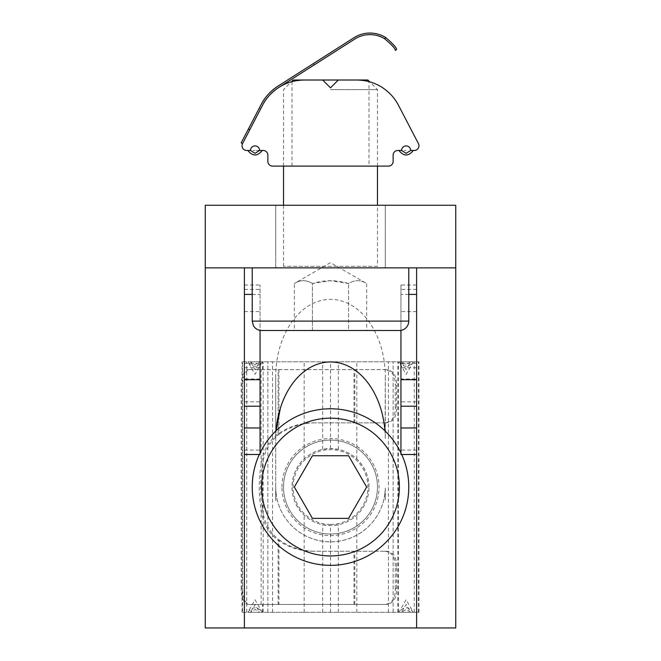 <?xml version="1.0" encoding="UTF-8"?>
<svg xmlns="http://www.w3.org/2000/svg" width="661" height="661" viewBox="0 0 661 661"><rect width="100%" height="100%" fill="white"/><g stroke="black" fill="none" stroke-linecap="round" stroke-linejoin="round"><path stroke-width="0.5" stroke-dasharray="3.31 2.48" d="M275.711 500.84L275.711 487.355L276.042 493.106A102.752 102.752 0 0 0 275.711 500.84L275.711 487.355A54.797 54.797 0 0 1 275.703 487.05A54.797 54.797 0 0 0 330.5 541.846A54.797 54.797 0 0 0 385.297 487.05A54.797 54.797 0 0 1 385.28 488.19L385.28 500.005A108.098 108.098 0 0 0 384.933 493.313L385.28 488.19L385.28 500.005M385.28 437.384L385.28 378.447L385.123 433.434A108.098 108.098 0 0 1 385.28 437.384L385.297 438.524L385.28 437.384A54.797 54.797 0 0 1 385.297 438.524A54.797 54.797 0 0 0 385.28 437.384M275.711 377.274L275.711 438.218L275.711 377.274A77.486 54.797 -90 0 1 275.703 376.844A77.486 54.797 -90 0 1 330.5 299.35A77.486 54.797 -90 0 1 385.297 376.844A77.486 54.797 -90 0 1 385.28 378.447M384.933 493.313A54.797 54.797 0 0 1 276.042 493.106M275.711 438.218L275.711 438.218A102.752 102.752 0 0 1 276.009 430.856L275.711 438.218A54.797 54.797 0 0 0 275.703 438.524A54.797 54.797 0 0 1 275.711 438.218M384.95 430.815A77.486 54.797 -90 0 1 385.123 433.434M275.703 487.05L275.703 438.524L275.703 487.05M385.297 438.524L385.297 376.844M385.28 264.193L385.297 205.257L385.297 267.879L385.28 256.063L385.28 267.879L275.711 267.879L275.703 266.937L275.703 205.257L385.297 205.257L385.28 264.193L385.28 205.257L275.703 205.257L275.711 254.394M385.297 205.257L385.28 256.063M385.297 266.937L385.123 267.879M275.711 267.061C275.786 267.622 277.347 267.895 280.38 267.879M275.703 205.257L275.711 266.209M276.042 267.879L384.933 267.879M400.946 285.031L400.946 406.226L400.946 285.031L416.604 285.031L416.604 406.226L416.604 267.879L244.396 267.879L244.396 406.226L244.396 401.83L260.054 401.83L260.054 406.226L260.054 285.031L260.054 401.83M275.711 267.879L275.703 266.937M205.257 205.257L455.743 205.257L455.743 627.95L205.257 627.95L205.257 205.257M416.604 285.031L416.604 454.495L416.604 363.343L416.604 379.001L400.946 379.001L400.946 363.343L400.946 454.495M400.946 330.368L400.946 379.001M260.054 330.368L260.054 454.495M260.054 379.001L244.396 379.001L244.396 627.95M416.604 627.95L416.604 379.001M244.396 379.001L244.396 401.83M330.5 440.086A46.964 46.964 0 0 0 283.536 487.05A46.964 46.964 0 0 0 330.5 534.022A46.964 46.964 0 0 0 377.464 487.05A46.964 46.964 0 0 0 330.5 440.086A46.964 46.964 0 0 1 377.464 487.05A46.964 46.964 0 0 1 330.5 534.022A46.964 46.964 0 0 1 283.536 487.05A46.964 46.964 0 0 1 330.5 440.086M330.5 408.779A78.279 78.279 0 0 1 398.286 526.189A78.279 78.279 0 0 1 262.714 526.189A78.279 78.279 0 0 1 330.5 408.779M330.5 524.413A37.363 37.363 0 0 0 362.856 468.368A37.363 37.363 0 0 0 298.144 468.368A37.363 37.363 0 0 0 330.5 524.413M401.681 454.495A78.279 78.279 0 0 0 400.946 452.934M260.054 452.934A78.279 78.279 0 0 0 259.319 454.495M366.657 487.05L348.578 455.743L312.422 455.743L294.343 487.05L312.422 518.364L348.578 518.364L366.657 487.05M379.034 267.879L281.966 267.879L379.034 267.879A1.562 1.562 0 0 1 377.464 266.317L283.536 266.317L377.464 266.317L377.464 205.257M330.5 89.623L377.464 89.623L330.5 89.623M330.5 267.879L252.221 267.879L330.5 267.879M293.137 80.014L367.863 80.014M399.384 330.5L261.616 330.5M312.422 330.5L312.422 283.536L330.5 280.735L348.578 283.536C354.602 279.768 360.625 279.768 366.657 283.536L330.5 262.657L294.343 283.536C300.375 279.768 306.398 279.768 312.422 283.536C306.398 279.768 300.375 279.768 294.343 283.536L294.343 330.5L366.657 330.5L366.657 283.536C360.625 279.768 354.602 279.768 348.578 283.536C336.523 279.768 324.477 279.768 312.422 283.536L312.422 330.5L348.578 330.5L348.578 283.536L348.578 330.5M384.528 551.241C391.948 551.968 395.534 557.182 395.27 566.898L396.592 566.898C396.823 557.206 393.287 551.993 385.991 551.241L313.041 551.241L385.991 551.241M396.592 588.811L395.27 588.811C395.534 598.519 391.948 603.741 384.528 604.468L278.942 604.468L278.942 539.74C269.605 532.353 264.127 522.264 262.516 509.482A64.183 29.638 -90 0 1 262.516 464.625C264.127 451.835 269.605 441.755 278.942 434.368L278.942 369.639L249.808 369.639A15.657 7.23 90 0 0 242.579 385.297L242.579 588.811L241.191 588.811A15.657 7.23 90 0 0 248.42 604.468L385.991 604.468C393.287 603.716 396.823 598.502 396.592 588.811L396.592 566.898M396.592 407.209L395.27 407.209C395.534 416.917 391.948 422.139 384.528 422.866L385.991 422.866C393.287 422.115 396.823 416.901 396.592 407.209L396.592 385.297C396.823 375.605 393.287 370.391 385.991 369.639L384.528 369.639C391.948 370.367 395.534 375.58 395.27 385.297L396.592 385.297M313.041 551.241C300.334 551.142 288.692 547.482 278.099 540.277C268.432 532.865 262.781 522.595 261.128 509.482A64.183 29.638 -90 0 1 261.128 464.625C262.781 451.504 268.432 441.242 278.099 433.831C288.692 426.618 300.334 422.966 313.041 422.866L384.528 422.866M278.942 369.639L384.528 369.639M395.27 407.209L395.27 385.297M384.528 604.468L385.991 604.468M248.42 604.468L278.942 604.468M249.808 369.639L248.42 369.639A15.657 7.23 90 0 0 241.191 385.297L242.579 385.297L242.579 361.807L242.05 361.807L250.502 361.807L255.039 364.682L259.583 361.807L262.243 361.807C257.443 367.813 252.642 367.813 247.842 361.807L255.039 374.333L262.243 361.807L401.574 361.807L406.118 364.682L410.655 361.807L418.95 361.807L242.579 361.807M241.191 588.811L241.191 385.297M385.991 369.639L248.42 369.639M242.579 612.293L418.95 612.293L413.315 612.293L406.118 599.767L398.914 612.293C403.714 606.294 408.515 606.294 413.315 612.293L410.655 612.293L406.118 609.417L401.574 612.293L259.583 612.293L255.039 609.417L250.502 612.293L242.05 612.293L242.579 612.293L242.579 588.811A15.657 7.23 90 0 0 249.808 604.468M314.644 422.866C301.606 422.974 289.708 426.808 278.942 434.368M278.942 539.74C289.708 547.3 301.606 551.125 314.644 551.241M385.991 422.866L313.041 422.866M395.27 588.811L395.27 566.898M368.987 487.05C368.805 476.019 364.748 466.658 356.824 458.974A38.487 38.487 0 0 0 338.325 449.373L330.5 448.563L322.675 449.373A38.487 38.487 0 0 0 304.176 458.974C288.089 473.243 288.089 500.864 304.176 515.134A38.487 38.487 0 0 0 322.675 524.735L330.5 525.545L338.325 524.735A38.487 38.487 0 0 0 356.824 515.134C364.748 507.441 368.805 498.08 368.987 487.05A38.487 38.487 0 0 1 311.257 520.381A38.487 38.487 0 0 1 311.257 453.719A38.487 38.487 0 0 1 368.987 487.05M338.325 449.373L338.325 361.807M330.5 448.563L330.5 361.807M322.675 449.373L322.675 361.807M401.574 612.293L410.655 612.293L406.118 604.468L401.574 612.293M250.502 612.293L259.583 612.293L255.039 604.468L250.502 612.293M413.315 361.807L406.118 374.333L398.914 361.807C403.714 367.813 408.515 367.813 413.315 361.807M247.842 612.293C252.642 606.294 257.443 606.294 262.243 612.293L255.039 599.767L247.842 612.293M401.574 361.807L410.655 361.807L406.118 369.639L401.574 361.807M250.502 361.807L259.583 361.807L255.039 369.639L250.502 361.807M322.675 612.293L322.675 524.735M330.5 612.293L330.5 525.545M338.325 612.293L338.325 524.735M393.121 612.293L393.121 361.807L393.121 612.293M267.879 612.293L267.879 361.807L267.879 612.293M395.27 50.385C395.534 48.815 391.948 44.915 384.528 38.669C391.948 44.915 395.534 48.815 395.27 50.385L396.592 49.542L395.27 50.385C395.534 48.815 391.948 44.915 384.528 38.669A28.183 28.183 0 0 0 354.825 39.032L278.942 87.368L354.825 39.032A28.183 28.183 0 0 1 384.528 38.669L385.991 37.735A29.745 29.745 0 0 0 353.982 37.71A29.745 29.745 0 0 1 385.991 37.735L384.528 38.669L385.991 37.735A29.745 29.745 0 0 0 353.982 37.71L313.041 63.795L314.644 64.629L313.041 63.795L278.099 86.054L353.982 37.71M354.825 39.032L278.942 87.368C269.605 94.523 264.127 100.497 262.516 105.297A46.964 46.964 0 0 1 278.942 87.368A46.964 46.964 0 0 0 262.516 105.297C264.127 100.497 269.605 94.523 278.942 87.368M398.914 150.468L406.118 150.468L398.914 150.468C403.714 156.467 408.515 156.467 413.315 150.468L410.655 150.468L406.118 153.335L401.574 150.468L397.815 150.468A4.693 4.693 0 0 0 393.121 155.161L393.121 161.424A4.693 4.693 0 0 1 388.428 166.118L272.572 166.118A4.693 4.693 0 0 1 267.879 161.424L267.879 155.161A4.693 4.693 0 0 0 263.185 150.468L259.583 150.468L255.039 153.335L250.502 150.468L246.743 150.468A4.693 4.693 0 0 1 242.579 143.602L262.516 105.297L242.579 143.602L241.191 142.875L261.128 104.57A48.534 48.534 0 0 1 278.099 86.054C268.432 93.465 262.781 99.637 261.128 104.57C262.781 99.637 268.432 93.465 278.099 86.054M260.649 108.883L259.261 108.164L261.128 104.57M242.579 143.602L262.516 105.297A46.964 46.964 0 0 1 304.176 80.014L293.41 81.27M368.987 166.118L292.013 166.118L368.987 166.118L368.987 81.617C368.805 81.163 364.748 80.625 356.824 80.014L338.325 80.014L330.5 87.847L322.675 80.014L304.176 80.014C288.089 81.815 288.089 81.815 304.176 80.014L322.675 80.014L330.5 87.847L338.325 80.014L356.824 80.014A46.964 46.964 0 0 1 398.484 105.297L418.421 143.602A4.693 4.693 0 0 1 414.257 150.468L413.315 150.468M367.59 81.27L356.824 80.014L338.325 80.014L330.5 87.847L322.675 80.014L304.176 80.014M401.574 150.468A4.536 4.536 0 0 1 406.118 145.924A4.536 4.536 0 0 1 410.655 150.468M250.502 150.468A4.536 4.536 0 0 1 255.039 145.924A4.536 4.536 0 0 1 259.583 150.468M247.842 150.468L255.039 150.468L247.842 150.468C252.642 156.467 257.443 156.467 262.243 150.468L255.039 150.468L262.243 150.468M385.28 267.879L385.28 267.408M416.604 367.739L400.946 367.739M416.604 450.1L400.946 450.1M416.604 311.562L400.946 311.562M416.604 289.419L400.946 289.419M416.604 401.83L400.946 401.83M408.779 294.409L400.946 294.409M244.396 367.739L260.054 367.739M244.396 450.1L260.054 450.1M244.396 311.562L260.054 311.562M244.396 289.419L260.054 289.419M252.221 294.409L260.054 294.409M281.966 487.05A48.534 48.534 0 0 1 354.767 445.027A48.534 48.534 0 0 1 354.767 529.081A48.534 48.534 0 0 1 281.966 487.05M252.221 321.106L408.779 321.106M353.982 604.468L353.982 551.241M354.825 422.866L354.825 369.639M261.128 464.625L261.128 369.639M261.128 604.468L261.128 509.482M262.516 464.625L262.516 509.482M354.825 604.468L354.825 551.241M353.982 422.866L353.982 369.639M278.099 604.468L278.099 540.277M278.099 433.831L278.099 369.639M262.516 612.293L262.516 604.468M262.516 369.639L262.516 361.807M356.824 458.974L356.824 361.807M398.484 612.293L398.484 361.807M356.824 612.293L356.824 515.134M304.176 458.974L304.176 361.807M414.257 612.293L414.257 361.807M397.815 612.293L397.815 361.807M263.185 612.293L263.185 361.807M246.743 612.293L246.743 361.807M304.176 612.293L304.176 515.134M418.421 612.293L418.421 361.807M388.428 612.293L388.428 361.807M272.572 612.293L272.572 361.807M248.42 128.986L249.808 129.713M275.703 438.524L275.703 376.844M400.946 363.343L416.604 363.343M244.396 363.343L260.054 363.343M244.396 285.031L260.054 285.031M283.536 205.257L283.536 266.317L281.966 267.879M377.464 166.118L377.464 89.623L369.648 81.799M283.536 166.118L283.536 89.623L291.352 81.799M418.95 612.293L418.95 361.807M242.05 612.293L242.05 361.807M292.013 81.617L292.013 166.118"/><path stroke-width="0.99" d="M280.38 408.151L276.017 430.856A102.752 102.752 0 0 1 280.38 408.151A77.486 54.797 -90 0 1 338.804 362.864A77.486 54.797 -90 0 1 384.95 430.815M244.396 267.879L416.604 267.879L416.604 627.95L455.743 627.95L455.743 205.257L205.257 205.257L205.257 267.879L244.396 267.879L244.396 627.95L416.604 627.95M416.604 454.495L400.946 454.495L400.946 330.368M244.396 454.495L260.054 454.495L260.054 330.368M205.257 267.879L205.257 627.95L244.396 627.95M416.604 267.879L455.743 267.879M259.319 454.495A78.279 78.279 0 0 0 347.165 563.536A78.279 78.279 0 0 0 401.681 454.495M400.946 452.934A78.279 78.279 0 0 0 260.054 452.934M348.578 518.364L312.422 518.364L294.343 487.05L312.422 455.743L348.578 455.743L366.657 487.05L348.578 518.364M369.648 81.799L367.863 80.014L293.137 80.014L291.352 81.799M252.221 321.106L408.779 321.106A9.394 9.394 0 0 1 399.384 330.5L261.616 330.5C257.988 330.376 255.245 328.748 253.386 325.633L252.221 321.106L252.221 267.879M366.657 330.5L348.578 330.5M312.422 330.5L294.343 330.5M396.592 49.542C396.823 48.03 393.287 44.089 385.991 37.735C393.287 44.089 396.823 48.03 396.592 49.542L395.27 50.385L396.592 49.542C396.823 48.03 393.287 44.089 385.991 37.735C393.287 44.089 396.823 48.03 396.592 49.542M278.099 86.054L353.982 37.71L278.099 86.054A48.534 48.534 0 0 0 261.128 104.57L241.191 142.875L242.579 143.602A4.693 4.693 0 0 0 246.743 150.468L250.502 150.468L255.039 153.335L259.583 150.468L262.243 150.468C257.443 156.467 252.642 156.467 247.842 150.468M353.982 37.71A29.745 29.745 0 0 1 385.991 37.735L384.528 38.669A28.183 28.183 0 0 0 354.825 39.032A28.183 28.183 0 0 1 384.528 38.669C391.948 44.915 395.534 48.815 395.27 50.385M261.128 104.57L259.261 108.164M278.942 87.368L354.825 39.032M262.243 150.468L263.185 150.468A4.693 4.693 0 0 1 267.879 155.161L267.879 161.424A4.693 4.693 0 0 0 272.572 166.118L388.428 166.118A4.693 4.693 0 0 0 393.121 161.424L393.121 155.161A4.693 4.693 0 0 1 397.815 150.468L401.574 150.468L406.118 153.335L410.655 150.468L414.257 150.468A4.693 4.693 0 0 0 418.421 143.602L398.484 105.297A46.964 46.964 0 0 0 356.824 80.014L338.325 80.014L330.5 87.847L322.675 80.014L304.176 80.014A46.964 46.964 0 0 0 262.516 105.297L242.579 143.602M368.987 81.617L367.59 81.27M293.41 81.27L292.013 81.617M413.315 150.468C408.515 156.467 403.714 156.467 398.914 150.468M401.574 150.468A4.536 4.536 0 0 1 406.118 145.924A4.536 4.536 0 0 1 410.655 150.468M250.502 150.468A4.536 4.536 0 0 1 255.039 145.924A4.536 4.536 0 0 1 259.583 150.468M416.604 427.964L400.946 427.964M416.604 379.695L400.946 379.695M416.604 294.409L408.779 294.409M244.396 427.964L260.054 427.964M244.396 379.695L260.054 379.695M244.396 294.409L252.221 294.409M261.616 487.05A68.884 68.884 0 0 1 364.938 427.394A68.884 68.884 0 0 1 364.938 546.705A68.884 68.884 0 0 1 261.616 487.05M249.808 129.713L248.42 128.986M400.946 406.226L416.604 406.226M244.396 406.226L260.054 406.226M377.464 205.257L377.464 166.118M283.536 205.257L283.536 166.118M408.779 321.106L408.779 267.879"/></g></svg>
